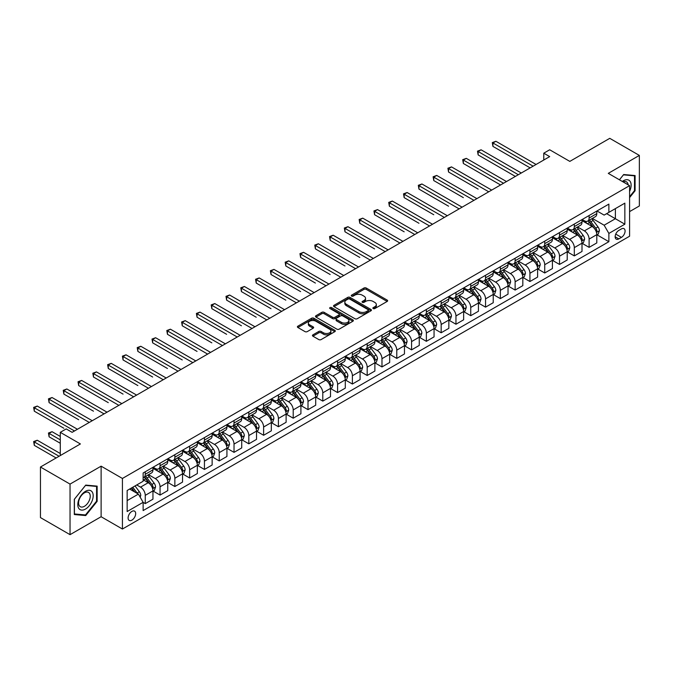 <?xml version="1.0" encoding="UTF-8"?>
<svg xmlns="http://www.w3.org/2000/svg" width="673" height="673" viewBox="0 0 673 673"><rect width="100%" height="100%" fill="white"/><g stroke="black" fill="none" stroke-linecap="round" stroke-linejoin="round"><path stroke-width="1.01" d="M373.195 308.571A1.153 0.665 0 0 0 374.819 308.571L387.168 301.445A1.64 0.951 0 0 0 387.648 300.772A1.64 0.951 0 0 0 387.168 300.099L366.255 288.027A1.64 0.951 0 0 0 363.933 288.027L351.584 295.153A1.153 0.665 0 0 0 351.247 295.624A1.153 0.665 0 0 0 351.584 296.095A1.153 0.665 0 0 0 353.216 296.095L354.814 295.169A5.258 3.037 0 0 1 362.242 295.169L363.984 296.179A5.258 3.037 0 0 1 365.532 298.324A5.258 3.037 0 0 1 363.984 300.469L362.394 301.395A1.153 0.665 0 0 0 362.057 301.866A1.153 0.665 0 0 0 362.394 302.337A1.153 0.665 0 0 0 364.017 302.337L365.616 301.411A5.258 3.037 0 0 1 373.052 301.411L374.794 302.421A5.258 3.037 0 0 1 376.333 304.566A5.258 3.037 0 0 1 374.794 306.711L373.195 307.628A1.153 0.665 0 0 0 372.859 308.099A1.153 0.665 0 0 0 373.195 308.571L373.195 307.628M131.891 520.145A5.359 3.096 120 0 0 135.391 515.425A5.359 3.096 120 0 0 134.566 511.135A5.359 3.096 120 0 0 131.891 511.404A5.359 3.096 120 0 0 128.392 516.124A5.359 3.096 120 0 0 129.208 520.414A5.359 3.096 120 0 0 131.891 520.145M312.928 334.851A1.64 0.951 0 0 0 312.449 335.516A1.64 0.951 0 0 0 312.928 336.189L318.792 339.579A1.64 0.951 0 0 0 321.122 339.579L334.826 331.663A1.64 0.951 0 0 0 335.305 330.99A1.64 0.951 0 0 0 334.826 330.317L313.912 318.245A1.64 0.951 0 0 0 311.591 318.245L297.887 326.161A1.64 0.951 0 0 0 297.399 326.834A1.64 0.951 0 0 0 297.887 327.499L304.97 331.596A1.64 0.951 0 0 0 307.292 331.596L313.164 328.205A1.64 0.951 0 0 0 313.643 327.532A1.64 0.951 0 0 0 313.164 326.868L309.647 324.84A4.391 2.541 0 0 1 308.36 323.04A4.391 2.541 0 0 1 311.069 320.701A4.391 2.541 0 0 1 315.864 321.248L329.627 329.198A4.391 2.541 0 0 1 330.914 330.99A4.391 2.541 0 0 1 328.205 333.337A4.391 2.541 0 0 1 323.41 332.782L321.122 331.461A1.64 0.951 0 0 0 318.792 331.461L312.928 334.851L312.928 336.189L318.792 332.824L318.792 331.461M629.583 211.616L639.35 205.98L639.35 155.413L609.763 138.335L569.812 161.394L549.69 149.776L543.776 153.192L549.69 156.607L72.12 432.335L66.198 428.92L60.284 432.335L60.284 455.571M70.042 484.097L70.042 534.665L101.118 516.729L101.118 466.162L70.042 484.097L40.456 467.02L80.398 443.953L60.284 432.335M101.118 466.162L122.419 478.461L629.583 185.655L629.583 236.223L122.419 529.028L122.419 478.461M639.35 155.413L608.283 173.356L629.583 185.655M354.923 318.716A1.64 0.951 0 0 0 357.254 318.716L370.958 310.8A1.64 0.951 0 0 0 371.437 310.127A1.64 0.951 0 0 0 370.958 309.462L350.044 297.39A1.64 0.951 0 0 0 347.722 297.39L334.018 305.298A1.64 0.951 0 0 0 333.53 305.971A1.64 0.951 0 0 0 334.018 306.644L354.923 318.716M330.468 308.823A1.153 0.665 0 0 1 331.629 308.983L331.629 307.611L352.896 319.894A1.64 0.951 0 0 1 353.375 320.558A1.64 0.951 0 0 1 352.896 321.231L339.184 329.147A1.64 0.951 0 0 1 336.862 329.147L315.948 317.076L315.948 315.73A1.64 0.951 0 0 0 315.469 316.403A1.64 0.951 0 0 0 315.948 317.076M315.948 315.73L321.812 312.348A1.64 0.951 0 0 1 324.142 312.348L332.622 317.244A1.64 0.951 0 0 0 334.944 317.244L338.839 314.989A1.64 0.951 0 0 0 339.318 314.325A1.64 0.951 0 0 0 338.839 313.652L330.006 308.554A1.153 0.665 0 0 1 329.669 308.083A1.153 0.665 0 0 1 330.376 307.468A1.153 0.665 0 0 1 331.629 307.611M70.042 534.665L40.456 517.587L40.456 467.02M621.415 228.913L618.815 230.41A5.191 2.995 120 0 0 615.425 234.986A5.191 2.995 120 0 0 616.224 239.142A5.191 2.995 120 0 0 618.815 238.89L621.415 237.384A5.191 2.995 120 0 0 624.805 232.808A5.191 2.995 120 0 0 624.014 228.652A5.191 2.995 120 0 0 621.415 228.913M596.976 210.969L604.135 215.108L608.872 212.374L608.872 204.104L143.13 472.993L143.13 481.262L127.155 490.491L127.155 511.539L143.13 502.31L143.13 510.58L608.872 241.691L608.872 233.422L604.135 225.219L592.366 218.422M608.872 212.374L624.855 203.145L624.855 224.193L608.872 233.422M101.118 516.729L122.419 529.028M543.776 153.192L543.776 160.031M606.625 213.669L615.383 218.725L615.383 208.613L624.855 203.145M604.135 225.219L615.383 218.725L624.855 224.193M127.155 500.603L138.394 494.108L129.637 489.052M143.13 502.378L145.259 503.614L145.259 495.345A6.696 3.87 -120 0 0 140.531 487.143L136.737 484.955M145.259 503.614L152.956 499.173L152.956 490.903A6.696 3.87 -120 0 0 148.22 482.701L143.13 479.765M153.133 491.071L160.056 495.067L160.056 486.798A6.696 3.87 -120 0 0 155.32 478.604L148.523 474.675M160.056 495.067L167.754 490.625L167.754 482.356A6.696 3.87 -120 0 0 163.017 474.162L152.956 468.349M167.93 482.533L174.854 486.529L174.854 478.259A6.696 3.87 -120 0 0 170.118 470.057L163.32 466.137M174.854 486.529L182.543 482.087L182.543 473.817A6.696 3.87 -120 0 0 177.807 465.615L167.754 459.81M182.72 473.985L189.643 477.981L189.643 469.72A6.696 3.87 -120 0 0 184.915 461.518L178.118 457.59M189.643 477.981L197.34 473.54L197.34 465.279A6.696 3.87 -120 0 0 192.604 457.076L182.543 451.263M197.517 465.447L204.441 469.443L204.441 461.173A6.696 3.87 -120 0 0 199.704 452.971L192.907 449.051M204.441 469.443L212.138 465.001L212.138 456.731A6.696 3.87 -120 0 0 207.402 448.529L197.34 442.725M212.315 456.908L219.238 460.904L219.238 452.635A6.696 3.87 -120 0 0 214.502 444.432L207.705 440.512M219.238 460.904L226.927 456.462L226.927 448.193A6.696 3.87 -120 0 0 222.199 439.991L212.138 434.186M227.104 448.361L234.027 452.357L234.027 444.087A6.696 3.87 -120 0 0 229.3 435.894L222.502 431.965M234.027 452.357L241.725 447.915L241.725 439.646A6.696 3.87 -120 0 0 236.989 431.452L226.927 425.639M241.901 439.822L248.825 443.818L248.825 435.549A6.696 3.87 -120 0 0 244.089 427.347L237.291 423.426M248.825 443.818L256.522 439.376L256.522 431.107A6.696 3.87 -120 0 0 251.786 422.905L241.725 417.1M256.699 431.275L263.623 435.28L263.623 427.01A6.696 3.87 -120 0 0 258.886 418.808L252.089 414.879M263.623 435.28L271.312 430.838L271.312 422.568A6.696 3.87 -120 0 0 266.584 414.366L256.522 408.561M271.488 422.737L278.412 426.732L278.412 418.463A6.696 3.87 -120 0 0 273.684 410.269L266.887 406.341M278.412 426.732L286.109 422.291L286.109 414.021A6.696 3.87 -120 0 0 281.373 405.827L271.312 400.014M286.286 414.198L293.209 418.194L293.209 409.924A6.696 3.87 -120 0 0 288.473 401.722L281.676 397.802M293.209 418.194L300.907 413.752L300.907 405.483A6.696 3.87 -120 0 0 296.17 397.28L286.109 391.476M301.083 405.651L308.007 409.655L308.007 401.386A6.696 3.87 -120 0 0 303.271 393.183L296.473 389.255M308.007 409.655L315.696 405.213L315.696 396.944A6.696 3.87 -120 0 0 310.968 388.742L300.907 382.937M315.873 397.112L322.796 401.108L322.796 392.839A6.696 3.87 -120 0 0 318.068 384.645L311.271 380.716M322.796 401.108L330.493 396.666L330.493 388.397A6.696 3.87 -120 0 0 325.757 380.203L315.696 374.39M330.67 388.573L337.594 392.569L337.594 384.3A6.696 3.87 -120 0 0 332.857 376.098L326.06 372.177M337.594 392.569L345.291 388.128L345.291 379.858A6.696 3.87 -120 0 0 340.555 371.656L330.493 365.851M345.468 380.026L352.391 384.022L352.391 375.761A6.696 3.87 -120 0 0 347.655 367.559L340.858 363.63M352.391 384.022L360.08 379.589L360.08 371.319A6.696 3.87 -120 0 0 355.352 363.117L345.291 357.304M360.257 371.488L367.18 375.484L367.18 367.214A6.696 3.87 -120 0 0 362.453 359.012L355.655 355.092M367.18 375.484L374.878 371.042L374.878 362.772A6.696 3.87 -120 0 0 370.142 354.578L360.08 348.765M375.054 362.949L381.978 366.945L381.978 358.675A6.696 3.87 -120 0 0 377.242 350.473L370.444 346.553M381.978 366.945L389.675 362.503L389.675 354.234A6.696 3.87 -120 0 0 384.939 346.031L374.878 340.227M389.852 354.402L396.776 358.398L396.776 350.137A6.696 3.87 -120 0 0 392.039 341.934L385.242 338.006M396.776 358.398L404.465 353.956L404.465 345.695A6.696 3.87 -120 0 0 399.737 337.493L389.675 331.68M404.641 345.863L411.565 349.859L411.565 341.59A6.696 3.87 -120 0 0 406.837 333.387L400.04 329.467M411.565 349.859L419.262 345.417L419.262 337.148A6.696 3.87 -120 0 0 414.526 328.946L404.465 323.141M419.439 337.324L426.362 341.32L426.362 333.051A6.696 3.87 -120 0 0 421.626 324.849L414.829 320.928M426.362 341.32L434.06 336.879L434.06 328.609A6.696 3.87 -120 0 0 429.324 320.407L419.262 314.602M434.236 328.777L441.16 332.773L441.16 324.504A6.696 3.87 -120 0 0 436.424 316.31L429.626 312.381M441.16 332.773L448.849 328.331L448.849 320.062A6.696 3.87 -120 0 0 444.121 311.868L434.06 306.055M449.026 320.239L455.958 324.235L455.958 315.965A6.696 3.87 -120 0 0 451.221 307.763L444.424 303.843M455.958 324.235L463.647 319.793L463.647 311.523A6.696 3.87 -120 0 0 458.91 303.321L448.849 297.516M463.823 311.692L470.747 315.696L470.747 307.426A6.696 3.87 -120 0 0 466.01 299.224L459.213 295.296M470.747 315.696L478.444 311.254L478.444 302.985A6.696 3.87 -120 0 0 473.708 294.782L463.647 288.978M478.621 303.153L485.544 307.149L485.544 298.879A6.696 3.87 -120 0 0 480.808 290.686L474.011 286.757M485.544 307.149L493.233 302.707L493.233 294.438A6.696 3.87 -120 0 0 488.505 286.244L478.444 280.431M493.41 294.614L500.342 298.61L500.342 290.341A6.696 3.87 -120 0 0 495.606 282.138L488.808 278.218M500.342 298.61L508.031 294.168L508.031 285.899A6.696 3.87 -120 0 0 503.295 277.697L493.233 271.892M508.208 286.067L515.131 290.071L515.131 281.802A6.696 3.87 -120 0 0 510.395 273.6L503.597 269.671M515.131 290.071L522.828 285.63L522.828 277.36A6.696 3.87 -120 0 0 518.092 269.158L508.031 263.345M523.005 277.528L529.929 281.524L529.929 273.255A6.696 3.87 -120 0 0 525.192 265.061L518.395 261.132M529.929 281.524L537.618 277.083L537.618 268.813A6.696 3.87 -120 0 0 532.89 260.619L522.828 254.806M537.794 268.99L544.726 272.986L544.726 264.716A6.696 3.87 -120 0 0 539.99 256.514L533.193 252.594M544.726 272.986L552.415 268.544L552.415 260.274A6.696 3.87 -120 0 0 547.679 252.072L537.618 246.268M552.592 260.443L559.515 264.439L559.515 256.177A6.696 3.87 -120 0 0 554.779 247.975L547.982 244.047M559.515 264.439L567.213 259.997L567.213 251.736A6.696 3.87 -120 0 0 562.477 243.533L552.415 237.72M567.389 251.904L574.313 255.9L574.313 247.63A6.696 3.87 -120 0 0 569.577 239.428L562.779 235.508M574.313 255.9L582.002 251.458L582.002 243.189A6.696 3.87 -120 0 0 577.274 234.986L567.213 229.182M582.179 243.365L589.111 247.361L589.111 239.092A6.696 3.87 -120 0 0 584.374 230.889L577.577 226.969M589.111 247.361L596.8 242.919L596.8 234.65A6.696 3.87 -120 0 0 592.063 226.448L582.002 220.643M582.179 219.516L584.374 220.778A6.696 3.87 -120 0 0 587.722 221.106A6.696 3.87 -120 0 0 589.111 218.044L589.111 215.511M567.389 228.054L569.577 229.316A6.696 3.87 -120 0 0 572.925 229.653A6.696 3.87 -120 0 0 574.313 226.582L574.313 224.059M552.592 236.593L554.779 237.863A6.696 3.87 -120 0 0 558.127 238.192A6.696 3.87 -120 0 0 559.515 235.129L559.515 232.597M537.794 245.14L539.99 246.402A6.696 3.87 -120 0 0 543.338 246.73A6.696 3.87 -120 0 0 544.726 243.668L544.726 241.136M523.005 253.679L525.192 254.941A6.696 3.87 -120 0 0 528.541 255.277A6.696 3.87 -120 0 0 529.929 252.207L529.929 249.683M508.208 262.218L510.395 263.488A6.696 3.87 -120 0 0 513.743 263.816A6.696 3.87 -120 0 0 515.131 260.754L515.131 258.222M493.41 270.765L495.606 272.027A6.696 3.87 -120 0 0 498.954 272.355A6.696 3.87 -120 0 0 500.342 269.293L500.342 266.769M478.621 279.303L480.808 280.565A6.696 3.87 -120 0 0 484.156 280.902A6.696 3.87 -120 0 0 485.544 277.831L485.544 275.307M463.823 287.842L466.01 289.112A6.696 3.87 -120 0 0 469.359 289.44A6.696 3.87 -120 0 0 470.747 286.378L470.747 283.846M449.026 296.389L451.221 297.651A6.696 3.87 -120 0 0 454.569 297.988A6.696 3.87 -120 0 0 455.958 294.917L455.958 292.393M434.236 304.928L436.424 306.19A6.696 3.87 -120 0 0 439.772 306.526A6.696 3.87 -120 0 0 441.16 303.464L441.16 300.932M419.439 313.475L421.626 314.737A6.696 3.87 -120 0 0 424.974 315.065A6.696 3.87 -120 0 0 426.362 312.003L426.362 309.471M404.641 322.014L406.837 323.276A6.696 3.87 -120 0 0 410.185 323.612A6.696 3.87 -120 0 0 411.565 320.541L411.565 318.018M389.852 330.552L392.039 331.823A6.696 3.87 -120 0 0 395.388 332.151A6.696 3.87 -120 0 0 396.776 329.089L396.776 326.556M375.054 339.099L377.242 340.361A6.696 3.87 -120 0 0 380.59 340.689A6.696 3.87 -120 0 0 381.978 337.627L381.978 335.095M360.257 347.638L362.453 348.9A6.696 3.87 -120 0 0 365.801 349.237A6.696 3.87 -120 0 0 367.18 346.166L367.18 343.642M345.468 356.177L347.655 357.447A6.696 3.87 -120 0 0 351.003 357.775A6.696 3.87 -120 0 0 352.391 354.713L352.391 352.181M330.67 364.724L332.857 365.986A6.696 3.87 -120 0 0 336.206 366.314A6.696 3.87 -120 0 0 337.594 363.252L337.594 360.728M315.873 373.263L318.068 374.524A6.696 3.87 -120 0 0 321.416 374.861A6.696 3.87 -120 0 0 322.796 371.79L322.796 369.267M301.083 381.801L303.271 383.072A6.696 3.87 -120 0 0 306.619 383.4A6.696 3.87 -120 0 0 308.007 380.338L308.007 377.805M286.286 390.348L288.473 391.61A6.696 3.87 -120 0 0 291.821 391.947A6.696 3.87 -120 0 0 293.209 388.876L293.209 386.352M271.488 398.887L273.684 400.149A6.696 3.87 -120 0 0 277.032 400.485A6.696 3.87 -120 0 0 278.412 397.423L278.412 394.891M256.699 407.434L258.886 408.696A6.696 3.87 -120 0 0 262.234 409.024A6.696 3.87 -120 0 0 263.623 405.962L263.623 403.43M241.901 415.973L244.089 417.235A6.696 3.87 -120 0 0 247.437 417.571A6.696 3.87 -120 0 0 248.825 414.501L248.825 411.977M227.104 424.512L229.3 425.782A6.696 3.87 -120 0 0 232.648 426.11A6.696 3.87 -120 0 0 234.027 423.048L234.027 420.516M212.315 433.059L214.502 434.321A6.696 3.87 -120 0 0 217.85 434.649A6.696 3.87 -120 0 0 219.238 431.586L219.238 429.054M197.517 441.597L199.704 442.859A6.696 3.87 -120 0 0 203.053 443.196A6.696 3.87 -120 0 0 204.441 440.125L204.441 437.601M182.72 450.136L184.915 451.406A6.696 3.87 -120 0 0 188.263 451.734A6.696 3.87 -120 0 0 189.643 448.672L189.643 446.14M167.93 458.683L170.118 459.945A6.696 3.87 -120 0 0 173.466 460.273A6.696 3.87 -120 0 0 174.854 457.211L174.854 454.679M153.133 467.222L155.32 468.484A6.696 3.87 -120 0 0 158.668 468.82A6.696 3.87 -120 0 0 160.056 465.75L160.056 463.226M596.976 234.818L608.872 241.691M587.722 221.106L595.412 216.664A6.696 3.87 -120 0 0 596.8 213.602L596.8 211.07M572.925 229.653L580.622 225.211A6.696 3.87 -120 0 0 582.002 222.14L582.002 219.617M558.127 238.192L565.825 233.75A6.696 3.87 -120 0 0 567.213 230.688L567.213 228.155M543.338 246.73L551.027 242.288A6.696 3.87 -120 0 0 552.415 239.226L552.415 236.703M528.541 255.277L536.238 250.836A6.696 3.87 -120 0 0 537.618 247.765L537.618 245.241M513.743 263.816L521.44 259.374A6.696 3.87 -120 0 0 522.828 256.312L522.828 253.78M498.954 272.355L506.643 267.913A6.696 3.87 -120 0 0 508.031 264.851L508.031 262.327M484.156 280.902L491.854 276.46A6.696 3.87 -120 0 0 493.233 273.398L493.233 270.866M469.359 289.44L477.056 284.999A6.696 3.87 -120 0 0 478.444 281.937L478.444 279.404M454.569 297.988L462.258 293.546A6.696 3.87 -120 0 0 463.647 290.475L463.647 287.951M439.772 306.526L447.469 302.084A6.696 3.87 -120 0 0 448.849 299.022L448.849 296.49M424.974 315.065L432.672 310.623A6.696 3.87 -120 0 0 434.06 307.561L434.06 305.029M410.185 323.612L417.874 319.17A6.696 3.87 -120 0 0 419.262 316.1L419.262 313.576M395.388 332.151L403.077 327.709A6.696 3.87 -120 0 0 404.465 324.647L404.465 322.115M380.59 340.689L388.287 336.248A6.696 3.87 -120 0 0 389.675 333.185L389.675 330.653M365.801 349.237L373.49 344.795A6.696 3.87 -120 0 0 374.878 341.724L374.878 339.2M351.003 357.775L358.692 353.333A6.696 3.87 -120 0 0 360.08 350.271L360.08 347.739M336.206 366.314L343.903 361.872A6.696 3.87 -120 0 0 345.291 358.81L345.291 356.286M321.416 374.861L329.105 370.419A6.696 3.87 -120 0 0 330.493 367.349L330.493 364.825M306.619 383.4L314.308 378.958A6.696 3.87 -120 0 0 315.696 375.896L315.696 373.364M291.821 391.947L299.519 387.505A6.696 3.87 -120 0 0 300.907 384.434L300.907 381.911M277.032 400.485L284.721 396.044A6.696 3.87 -120 0 0 286.109 392.982L286.109 390.449M262.234 409.024L269.923 404.582A6.696 3.87 -120 0 0 271.312 401.52L271.312 398.988M247.437 417.571L255.134 413.129A6.696 3.87 -120 0 0 256.522 410.059L256.522 407.535M232.648 426.11L240.337 421.668A6.696 3.87 -120 0 0 241.725 418.606L241.725 416.074M217.85 434.649L225.539 430.207A6.696 3.87 -120 0 0 226.927 427.145L226.927 424.613M203.053 443.196L210.75 438.754A6.696 3.87 -120 0 0 212.138 435.683L212.138 433.16M188.263 451.734L195.952 447.293A6.696 3.87 -120 0 0 197.34 444.23L197.34 441.698M173.466 460.273L181.155 455.831A6.696 3.87 -120 0 0 182.543 452.769L182.543 450.237M158.668 468.82L166.366 464.378A6.696 3.87 -120 0 0 167.754 461.308L167.754 458.784M143.13 477.628A6.696 3.87 -120 0 0 143.879 477.359L151.568 472.917A6.696 3.87 -120 0 0 152.956 469.855L152.956 467.323M143.879 477.359A6.696 3.87 -120 0 0 145.259 474.297L145.259 471.765M138.394 494.108L143.13 502.31M629.583 197.618L635.093 190.77L635.093 175.544L623.669 174.526L619.429 179.792M74.308 514.542L85.732 515.56L97.148 501.351L97.148 486.125L85.732 485.098L74.308 499.307L74.308 514.542M634.496 190.434L635.093 190.77M96.559 501.006L97.148 501.351M84.52 514.862L85.732 515.56M373.658 308.73L374.794 308.074A5.258 3.037 0 0 0 376.333 305.929L376.333 304.566M365.532 298.324L365.532 299.695A5.258 3.037 0 0 1 363.984 301.841L362.848 302.497M387.143 301.454L366.255 289.398A1.64 0.951 0 0 0 363.933 289.398L352.046 296.255M370.958 309.462L370.958 310.8L350.044 298.753A1.64 0.951 0 0 0 347.722 298.753L334.035 306.652L334.018 305.298M368.055 310.598A1.153 0.665 0 0 0 368.392 310.127A1.153 0.665 0 0 0 368.055 309.664L349.699 299.064A1.153 0.665 0 0 0 348.076 299.064L346.385 300.032A5.258 3.037 0 0 0 344.845 302.185A5.258 3.037 0 0 0 346.385 304.331L358.936 311.574A5.258 3.037 0 0 0 366.373 311.574L368.055 310.598L368.055 311.969A1.153 0.665 0 0 0 368.392 311.498L368.392 310.127M344.845 302.185L344.845 303.548A5.258 3.037 0 0 0 346.385 305.693L346.385 304.331M368.055 311.969L366.373 312.937A5.258 3.037 0 0 1 358.936 312.937L346.385 305.693M315.974 317.084L321.812 313.711L321.812 312.348M339.318 314.325L339.318 315.687A1.64 0.951 0 0 1 338.839 316.36L334.944 318.607A1.64 0.951 0 0 1 332.622 318.607L324.142 313.711A1.64 0.951 0 0 0 321.812 313.711M331.629 308.983L352.871 321.24M341.421 322.325A4.391 2.541 0 0 0 346.208 322.872A4.391 2.541 0 0 0 348.925 320.525A4.391 2.541 0 0 0 347.638 318.733L342.784 315.931A1.64 0.951 0 0 0 340.462 315.931L336.567 318.178A1.64 0.951 0 0 0 336.088 318.851A1.64 0.951 0 0 0 336.567 319.524L341.421 322.325L341.421 323.688A4.391 2.541 0 0 0 346.208 324.235A4.391 2.541 0 0 0 348.925 321.896L348.925 320.525M336.088 318.851L336.088 320.213A1.64 0.951 0 0 0 336.567 320.886L336.567 319.524M341.421 323.688L336.567 320.886M330.914 330.99L330.914 332.361A4.391 2.541 0 0 1 328.205 334.7A4.391 2.541 0 0 1 323.41 334.153L321.122 332.824A1.64 0.951 0 0 0 318.792 332.824M308.36 323.04L308.36 324.411A4.391 2.541 0 0 0 309.647 326.203L309.647 324.84M313.164 326.868L313.164 328.205L309.647 326.203M334.826 330.317L334.826 331.663L313.912 319.616A1.64 0.951 0 0 0 311.591 319.616L297.903 327.515L297.887 326.161M596.8 234.919L598.221 234.103L599.407 230.688A4.433 2.557 -120 0 0 597.986 226.91L593.149 220.45A12.804 7.395 -120 0 0 591.752 218.775M586.949 223.495A12.804 7.395 -120 0 0 584.324 220.752M596.396 232.202L597.01 230.873A4.433 2.557 -120 0 0 595.74 228.206L590.902 221.754A12.804 7.395 -120 0 0 589.506 220.079M588.311 220.769A10.625 6.133 60 0 1 590.061 222.746L594.15 228.214M492.939 180.566L500.577 184.974M588.084 220.895A12.804 7.395 60 0 1 589.481 222.57L592.694 226.86M533.125 166.181L492.939 142.979L495.9 141.271L536.078 164.473M530.164 167.888L492.939 146.394L492.939 142.979L492.291 142.6L495.9 141.271M492.939 146.394L492.291 142.6M582.002 243.466L583.424 242.642L584.61 239.226A4.433 2.557 -120 0 0 583.197 235.449L578.359 228.997A12.804 7.395 -120 0 0 576.963 227.323M572.151 232.034A12.804 7.395 -120 0 0 569.526 229.291M581.598 240.749L582.212 239.42A4.433 2.557 -120 0 0 580.942 236.745L576.105 230.292A12.804 7.395 -120 0 0 574.708 228.618M573.522 229.308A10.625 6.133 60 0 1 575.264 231.293L579.36 236.753M478.141 189.105L448.555 172.019L448.555 168.603L451.516 166.896L491.694 190.097M573.287 229.443A12.804 7.395 60 0 1 574.692 231.117L577.905 235.407M567.213 252.005L568.635 251.189L569.812 247.765A4.433 2.557 -120 0 0 568.399 243.988L563.562 237.535A12.804 7.395 -120 0 0 562.165 235.861M557.353 240.572A12.804 7.395 -120 0 0 554.737 237.83M566.809 249.288L567.423 247.958A4.433 2.557 -120 0 0 566.153 245.292L561.316 238.831A12.804 7.395 -120 0 0 559.919 237.157M558.725 237.847A10.625 6.133 60 0 1 560.466 239.832L564.563 245.292M463.352 197.643L433.765 180.566L433.765 177.142L436.718 175.434L476.905 198.636M558.497 237.981A12.804 7.395 60 0 1 559.894 239.655L563.108 243.946M552.415 260.544L553.837 259.728L555.023 256.312A4.433 2.557 -120 0 0 553.601 252.535L548.764 246.074A12.804 7.395 -120 0 0 547.368 244.408M542.564 249.119A12.804 7.395 -120 0 0 539.939 246.377M552.011 257.826L552.626 256.497A4.433 2.557 -120 0 0 551.355 253.83L546.518 247.378A12.804 7.395 -120 0 0 545.122 245.704M543.927 246.394A10.625 6.133 60 0 1 545.677 248.371L549.765 253.839M448.555 206.19L418.968 189.105L418.968 185.689L421.929 183.981L462.107 207.175M543.7 246.52A12.804 7.395 60 0 1 545.096 248.194L548.31 252.484M518.328 174.719L478.15 151.518L481.102 149.81L521.289 173.011M515.367 176.427L478.15 154.933L478.15 151.518L477.494 151.147L481.102 149.81M478.15 154.933L477.494 151.147M503.53 183.258L463.352 160.065L466.313 158.357L506.491 181.55M500.577 184.966L463.352 163.48L463.352 160.065L462.696 159.686L466.313 158.357M463.352 163.48L462.696 159.686M488.741 191.805L447.907 168.225L451.516 166.896M448.555 172.019L447.907 168.225M537.618 269.091L539.039 268.266L540.226 264.851A4.433 2.557 -120 0 0 538.812 261.074L533.975 254.621A12.804 7.395 -120 0 0 532.579 252.947M527.767 257.658A12.804 7.395 -120 0 0 525.142 254.916M537.214 266.373L537.828 265.044A4.433 2.557 -120 0 0 536.558 262.369L531.72 255.917A12.804 7.395 -120 0 0 530.324 254.243M529.138 254.932A10.625 6.133 60 0 1 530.879 256.918L534.976 262.377M433.765 214.729L404.17 197.643L404.17 194.228L407.131 192.52L447.309 215.722M528.902 255.067A12.804 7.395 60 0 1 530.307 256.741L533.521 261.031M473.943 200.344L433.109 176.772L436.718 175.434M433.765 180.566L433.109 176.772M629.583 191.393A10.877 6.284 120 0 0 630.096 181.331A10.877 6.284 120 0 0 622.323 181.466M628.128 184.814A8.236 4.753 120 0 0 627.396 182.72A8.236 4.753 120 0 0 626.47 181.861A8.236 4.753 120 0 0 623.08 181.895M623.408 174.845L634.496 175.846L634.496 190.602L629.583 196.718M633.764 175.426L634.496 175.846M619.454 179.809L623.434 174.862M85.488 491.307A10.877 6.284 120 0 0 77.799 504.632A10.877 6.284 120 0 0 85.488 509.074A10.877 6.284 120 0 0 93.185 495.749A10.877 6.284 120 0 0 85.488 491.307M84.411 492.846A8.236 4.753 120 0 0 79.027 500.106A8.236 4.753 120 0 0 80.297 506.702A8.236 4.753 120 0 0 84.411 506.298A8.236 4.753 120 0 0 89.795 499.038A8.236 4.753 120 0 0 88.533 492.434A8.236 4.753 120 0 0 84.411 492.846M96.559 501.183L85.488 514.946L74.425 513.962L74.425 499.206L85.488 485.435L96.559 486.428L96.559 501.183M95.827 486.007L96.559 486.428M522.828 277.629L524.25 276.813L525.428 273.398A4.433 2.557 -120 0 0 524.015 269.621L519.177 263.16A12.804 7.395 -120 0 0 517.781 261.486M512.969 266.197A12.804 7.395 -120 0 0 510.353 263.454M522.425 274.912L523.039 273.583A4.433 2.557 -120 0 0 521.768 270.916L516.931 264.455A12.804 7.395 -120 0 0 515.535 262.79M514.34 263.471A10.625 6.133 60 0 1 516.082 265.456L520.179 270.925M418.968 223.268L389.373 206.19L389.373 202.766L392.334 201.059L432.52 224.26M514.113 263.606A12.804 7.395 60 0 1 515.51 265.28L518.723 269.57M459.146 208.882L418.312 185.311L421.929 183.981M418.968 189.105L418.312 185.311M508.031 286.176L509.453 285.352L510.63 281.937A4.433 2.557 -120 0 0 509.217 278.159L504.38 271.699A12.804 7.395 -120 0 0 502.983 270.033M498.18 274.744A12.804 7.395 -120 0 0 495.555 272.001M507.627 283.459L508.241 282.122A4.433 2.557 -120 0 0 506.971 279.455L502.134 273.002A12.804 7.395 -120 0 0 500.737 271.328M499.543 272.018A10.625 6.133 60 0 1 501.292 273.995L505.381 279.463M404.17 231.815L374.583 214.729L374.583 211.314L377.545 209.606L417.723 232.799M499.316 272.144A12.804 7.395 60 0 1 500.712 273.818L503.926 278.109M444.357 217.429L403.522 193.849L407.131 192.52M404.17 197.643L403.522 193.849M493.233 294.715L494.655 293.891L495.841 290.475A4.433 2.557 -120 0 0 494.428 286.698L489.591 280.246A12.804 7.395 -120 0 0 488.194 278.572M483.382 283.283A12.804 7.395 -120 0 0 480.758 280.54M492.829 291.998L493.444 290.669A4.433 2.557 -120 0 0 492.173 288.002L487.336 281.541A12.804 7.395 -120 0 0 485.94 279.867M484.753 280.557A10.625 6.133 60 0 1 486.495 282.542L490.592 288.002M389.373 240.354L359.786 223.268L359.786 219.852L362.747 218.145L402.925 241.346M484.518 280.691A12.804 7.395 60 0 1 485.923 282.366L489.136 286.656M429.559 225.968L388.725 202.396L392.334 201.059M389.373 206.19L388.725 202.396M478.444 303.254L479.866 302.438L481.044 299.022A4.433 2.557 -120 0 0 479.63 295.245L474.793 288.784A12.804 7.395 -120 0 0 473.397 287.11M468.585 291.83A12.804 7.395 -120 0 0 465.968 289.079M478.04 300.537L478.654 299.207A4.433 2.557 -120 0 0 477.384 296.541L472.547 290.088A12.804 7.395 -120 0 0 471.15 288.414M469.956 289.096A10.625 6.133 60 0 1 471.697 291.081L475.794 296.549M374.583 248.901L344.988 231.815L344.988 228.399L347.949 226.692L388.136 249.885M469.729 289.23A12.804 7.395 60 0 1 471.125 290.904L474.339 295.195M414.761 234.515L373.927 210.935L377.545 209.606M374.583 214.729L373.927 210.935M463.647 311.801L465.068 310.976L466.246 307.561A4.433 2.557 -120 0 0 464.833 303.784L459.995 297.331A12.804 7.395 -120 0 0 458.599 295.657M453.795 300.368A12.804 7.395 -120 0 0 451.171 297.626M463.243 309.084L463.857 307.746A4.433 2.557 -120 0 0 462.587 305.079L457.749 298.627A12.804 7.395 -120 0 0 456.353 296.953M455.158 297.643A10.625 6.133 60 0 1 456.908 299.628L460.997 305.088M359.786 257.439L330.199 240.354L330.199 236.938L333.16 235.23L373.338 258.432M454.931 297.769A12.804 7.395 60 0 1 456.328 299.443L459.541 303.742M399.972 243.054L359.138 219.482L362.747 218.145M359.786 223.268L359.138 219.482M448.849 320.34L450.271 319.515L451.457 316.1A4.433 2.557 -120 0 0 450.044 312.322L445.206 305.87A12.804 7.395 -120 0 0 443.81 304.196M438.998 308.907A12.804 7.395 -120 0 0 436.373 306.165M448.445 317.622L449.059 316.293A4.433 2.557 -120 0 0 447.789 313.626L442.952 307.166A12.804 7.395 -120 0 0 441.555 305.492M440.369 306.181A10.625 6.133 60 0 1 442.111 308.167L446.207 313.626M344.988 265.978L315.401 248.892L315.401 245.477L318.363 243.769L358.541 266.971M440.134 306.316A12.804 7.395 60 0 1 441.538 307.99L444.752 312.28M385.175 251.593L344.34 228.021L347.949 226.692M344.988 231.815L344.34 228.021M434.06 328.878L435.481 328.062L436.659 324.647A4.433 2.557 -120 0 0 435.246 320.87L430.409 314.409A12.804 7.395 -120 0 0 429.012 312.735M424.2 317.454A12.804 7.395 -120 0 0 421.584 314.712M433.656 326.161L434.262 324.832A4.433 2.557 -120 0 0 433 322.165L428.163 315.713A12.804 7.395 -120 0 0 426.766 314.039M425.572 314.72A10.625 6.133 60 0 1 427.313 316.705L431.41 322.174M330.199 274.525L300.604 257.439L300.604 254.024L303.565 252.316L343.752 275.509M425.344 314.855A12.804 7.395 60 0 1 426.741 316.529L429.954 320.819M370.377 260.14L329.543 236.56L333.16 235.23M330.199 240.354L329.543 236.56M419.262 337.425L420.684 336.601L421.862 333.185A4.433 2.557 -120 0 0 420.448 329.408L415.611 322.956A12.804 7.395 -120 0 0 414.215 321.282M409.411 325.993A12.804 7.395 -120 0 0 406.786 323.25M418.858 334.708L419.472 333.379A4.433 2.557 -120 0 0 418.202 330.704L413.365 324.251A12.804 7.395 -120 0 0 411.969 322.577M410.774 323.267A10.625 6.133 60 0 1 412.524 325.252L416.612 330.712M315.401 283.064L285.815 265.978L285.815 262.563L288.776 260.855L328.954 284.056M410.547 323.402A12.804 7.395 60 0 1 411.943 325.067L415.157 329.366M355.588 268.678L314.754 245.107L318.363 243.769M315.401 248.892L314.754 245.107M404.465 345.964L405.886 345.148L407.072 341.724A4.433 2.557 -120 0 0 405.659 337.947L400.822 331.495A12.804 7.395 -120 0 0 399.426 329.82M394.614 334.531A12.804 7.395 -120 0 0 391.989 331.789M404.061 343.247L404.675 341.918A4.433 2.557 -120 0 0 403.405 339.251L398.567 332.79A12.804 7.395 -120 0 0 397.171 331.116M395.985 331.806A10.625 6.133 60 0 1 397.726 333.791L401.823 339.251M300.604 291.602L271.017 274.525L271.017 271.101L273.978 269.393L314.156 292.595M395.749 331.94A12.804 7.395 60 0 1 397.154 333.615L400.368 337.905M340.79 277.217L299.956 253.645L303.565 252.316M300.604 257.439L299.956 253.645M389.675 354.503L391.089 353.687L392.275 350.271A4.433 2.557 -120 0 0 390.862 346.494L386.024 340.033A12.804 7.395 -120 0 0 384.628 338.359M379.816 343.079A12.804 7.395 -120 0 0 377.2 340.336M389.272 351.786L389.877 350.456A4.433 2.557 -120 0 0 388.615 347.79L383.778 341.337A12.804 7.395 -120 0 0 382.382 339.663M381.187 340.353A10.625 6.133 60 0 1 382.929 342.33L387.025 347.798M285.815 300.15L256.22 283.064L256.22 279.648L259.181 277.941L299.367 301.134M380.96 340.479A12.804 7.395 60 0 1 382.357 342.153L385.57 346.444M325.993 285.764L285.159 262.184L288.776 260.855M285.815 265.978L285.159 262.184M374.878 363.05L376.3 362.225L377.477 358.81A4.433 2.557 -120 0 0 376.064 355.033L371.227 348.58A12.804 7.395 -120 0 0 369.83 346.906M365.027 351.617A12.804 7.395 -120 0 0 362.402 348.875M374.474 360.333L375.088 359.003A4.433 2.557 -120 0 0 373.818 356.328L368.981 349.876A12.804 7.395 -120 0 0 367.584 348.202M366.39 348.892A10.625 6.133 60 0 1 368.139 350.877L372.228 356.337M271.017 308.688L241.43 291.602L241.43 288.187L244.392 286.479L284.57 309.681M366.162 349.026A12.804 7.395 60 0 1 367.559 350.7L370.773 354.991M311.204 294.303L270.369 270.731L273.978 269.393M271.017 274.525L270.369 270.731M360.08 371.589L361.502 370.773L362.688 367.349A4.433 2.557 -120 0 0 361.275 363.571L356.438 357.119A12.804 7.395 -120 0 0 355.041 355.445M350.229 360.156A12.804 7.395 -120 0 0 347.605 357.413M359.676 368.871L360.291 367.542A4.433 2.557 -120 0 0 359.02 364.875L354.183 358.415A12.804 7.395 -120 0 0 352.787 356.749M351.6 357.43A10.625 6.133 60 0 1 353.342 359.416L357.43 364.875M256.22 317.227L226.633 300.15L226.633 296.726L229.594 295.018L269.772 318.22M351.365 357.565A12.804 7.395 60 0 1 352.77 359.239L355.983 363.529M296.406 302.842L255.572 279.27L259.181 277.941M256.22 283.064L255.572 279.27M345.291 380.127L346.704 379.311L347.891 375.896A4.433 2.557 -120 0 0 346.477 372.119L341.64 365.658A12.804 7.395 -120 0 0 340.244 363.992M335.432 368.703A12.804 7.395 -120 0 0 332.815 365.961M344.887 377.418L345.493 376.081A4.433 2.557 -120 0 0 344.231 373.414L339.394 366.962A12.804 7.395 -120 0 0 337.997 365.288M336.803 365.977A10.625 6.133 60 0 1 338.544 367.954L342.641 373.422M241.43 325.774L211.835 308.688L211.835 305.273L214.796 303.565L254.983 326.758M336.576 366.104A12.804 7.395 60 0 1 337.972 367.778L341.186 372.068M281.608 311.389L240.774 287.808L244.392 286.479M241.43 291.602L240.774 287.808M330.493 388.674L331.915 387.85L333.093 384.434A4.433 2.557 -120 0 0 331.68 380.657L326.842 374.205A12.804 7.395 -120 0 0 325.446 372.531M320.634 377.242A12.804 7.395 -120 0 0 318.018 374.499M330.09 385.957L330.704 384.628A4.433 2.557 -120 0 0 329.434 381.961L324.596 375.5A12.804 7.395 -120 0 0 323.2 373.826M322.005 374.516A10.625 6.133 60 0 1 323.755 376.501L327.844 381.961M226.633 334.313L197.046 317.227L197.046 313.811L199.999 312.104L240.185 335.305M321.778 374.651A12.804 7.395 60 0 1 323.175 376.325L326.388 380.615M266.819 319.927L225.985 296.356L229.594 295.018M226.633 300.15L225.985 296.356M315.696 397.213L317.118 396.397L318.304 392.982A4.433 2.557 -120 0 0 316.89 389.204L312.053 382.744A12.804 7.395 -120 0 0 310.657 381.069M305.845 385.789A12.804 7.395 -120 0 0 303.22 383.038M315.292 394.496L315.906 393.167A4.433 2.557 -120 0 0 314.636 390.5L309.799 384.039A12.804 7.395 -120 0 0 308.402 382.373M307.216 383.055A10.625 6.133 60 0 1 308.957 385.04L313.046 390.508M211.835 342.851L182.248 325.774L182.248 322.359L185.21 320.642L225.388 343.844M306.981 383.189A12.804 7.395 60 0 1 308.377 384.863L311.599 389.154M252.022 328.474L211.187 304.894L214.796 303.565M211.835 308.688L211.187 304.894M300.907 405.76L302.32 404.936L303.506 401.52A4.433 2.557 -120 0 0 302.093 397.743L297.256 391.291A12.804 7.395 -120 0 0 295.859 389.617M291.047 394.328A12.804 7.395 -120 0 0 288.431 391.585M300.503 403.043L301.109 401.705A4.433 2.557 -120 0 0 299.847 399.039L295.01 392.586A12.804 7.395 -120 0 0 293.613 390.912M292.419 391.602A10.625 6.133 60 0 1 294.16 393.587L298.257 399.047M197.046 351.399L167.451 334.313L167.451 330.897L170.412 329.19L210.599 352.391M292.191 391.728A12.804 7.395 60 0 1 293.588 393.402L296.801 397.701M237.224 337.013L196.39 313.433L199.999 312.104M197.046 317.227L196.39 313.433M286.109 414.299L287.531 413.474L288.709 410.059A4.433 2.557 -120 0 0 287.295 406.282L282.458 399.829A12.804 7.395 -120 0 0 281.062 398.155M276.25 402.866A12.804 7.395 -120 0 0 273.633 400.124M285.705 411.582L286.319 410.252A4.433 2.557 -120 0 0 285.049 407.586L280.212 401.125A12.804 7.395 -120 0 0 278.815 399.451M277.621 400.141A10.625 6.133 60 0 1 279.371 402.126L283.459 407.586M182.248 359.937L152.662 342.851L152.662 339.436L155.614 337.728L195.801 360.93M277.394 400.275A12.804 7.395 60 0 1 278.79 401.949L282.004 406.24M222.435 345.552L181.601 321.98L185.21 320.642M182.248 325.774L181.601 321.98M271.312 422.837L272.733 422.021L273.919 418.606A4.433 2.557 -120 0 0 272.498 414.829L267.669 408.368A12.804 7.395 -120 0 0 266.272 406.694M261.461 411.413A12.804 7.395 -120 0 0 258.836 408.662M270.908 420.12L271.522 418.791A4.433 2.557 -120 0 0 270.252 416.124L265.414 409.672A12.804 7.395 -120 0 0 264.018 407.998M262.832 408.679A10.625 6.133 60 0 1 264.573 410.665L268.662 416.133M167.451 368.484L137.864 351.399L137.864 347.983L140.825 346.275L181.003 369.469M262.596 408.814A12.804 7.395 60 0 1 263.993 410.488L267.215 414.778M207.637 354.099L166.803 330.519L170.412 329.19M167.451 334.313L166.803 330.519M256.522 431.385L257.936 430.56L259.122 427.145A4.433 2.557 -120 0 0 257.709 423.367L252.871 416.915A12.804 7.395 -120 0 0 251.475 415.241M246.663 419.952A12.804 7.395 -120 0 0 244.047 417.21M256.119 428.667L256.724 427.33A4.433 2.557 -120 0 0 255.462 424.663L250.625 418.211A12.804 7.395 -120 0 0 249.229 416.537M248.034 417.226A10.625 6.133 60 0 1 249.776 419.212L253.872 424.671M152.662 377.023L123.066 359.937L123.066 356.522L126.028 354.814L166.214 378.016M247.807 417.361A12.804 7.395 60 0 1 249.203 419.027L252.417 423.325M192.84 362.638L152.005 339.066L155.614 337.728M152.662 342.851L152.005 339.066M241.725 439.923L243.146 439.107L244.324 435.683A4.433 2.557 -120 0 0 242.911 431.906L238.074 425.454A12.804 7.395 -120 0 0 236.677 423.78M231.865 428.491A12.804 7.395 -120 0 0 229.249 425.748M241.321 437.206L241.935 435.877A4.433 2.557 -120 0 0 240.665 433.21L235.828 426.749A12.804 7.395 -120 0 0 234.431 425.075M233.237 425.765A10.625 6.133 60 0 1 234.986 427.75L239.075 433.21M137.864 385.562L108.277 368.476L108.277 365.06L111.23 363.353L151.417 386.554M233.009 425.9A12.804 7.395 60 0 1 234.406 427.574L237.619 431.864M178.051 371.176L137.216 347.605L140.825 346.275M137.864 351.399L137.216 347.605M226.927 448.462L228.349 447.646L229.535 444.23A4.433 2.557 -120 0 0 228.113 440.453L223.285 433.992A12.804 7.395 -120 0 0 221.888 432.318M217.076 437.038A12.804 7.395 -120 0 0 214.451 434.295M226.523 445.745L227.138 444.416A4.433 2.557 -120 0 0 225.867 441.749L221.03 435.296A12.804 7.395 -120 0 0 219.634 433.622M218.447 434.312A10.625 6.133 60 0 1 220.189 436.289L224.277 441.757M123.066 394.109L93.48 377.023L93.48 373.608L96.441 371.9L136.619 395.093M218.212 434.438A12.804 7.395 60 0 1 219.608 436.112L222.83 440.403M163.253 379.723L122.419 356.143L126.028 354.814M123.066 359.937L122.419 356.143M212.138 457.009L213.551 456.185L214.737 452.769A4.433 2.557 -120 0 0 213.324 448.992L208.487 442.54A12.804 7.395 -120 0 0 207.091 440.865M202.279 445.576A12.804 7.395 -120 0 0 199.662 442.834M211.734 454.292L212.34 452.963A4.433 2.557 -120 0 0 211.07 450.287L206.241 443.835A12.804 7.395 -120 0 0 204.844 442.161M203.65 442.851A10.625 6.133 60 0 1 205.391 444.836L209.488 450.296M108.277 402.647L78.682 385.562L78.682 382.146L81.643 380.438L121.83 403.64M203.423 442.985A12.804 7.395 60 0 1 204.819 444.651L208.033 448.95M148.455 388.262L107.621 364.69L111.23 363.353M108.277 368.476L107.621 364.69M197.34 465.548L198.762 464.732L199.94 461.308A4.433 2.557 -120 0 0 198.527 457.531L193.689 451.078A12.804 7.395 -120 0 0 192.293 449.404M187.481 454.115A12.804 7.395 -120 0 0 184.865 451.373M196.937 462.831L197.551 461.501A4.433 2.557 -120 0 0 196.28 458.835L191.443 452.374A12.804 7.395 -120 0 0 190.047 450.7M188.852 451.39A10.625 6.133 60 0 1 190.602 453.375L194.69 458.835M93.48 411.186L63.893 394.109L63.893 390.685L66.846 388.977L107.032 412.179M188.625 451.524A12.804 7.395 60 0 1 190.022 453.198L193.235 457.489M133.666 396.801L92.832 373.229L96.441 371.9M93.48 377.023L92.832 373.229M182.543 474.086L183.965 473.27L185.151 469.855A4.433 2.557 -120 0 0 183.729 466.078L178.9 459.617A12.804 7.395 -120 0 0 177.504 457.943M172.692 462.662A12.804 7.395 -120 0 0 170.067 459.92M182.139 471.369L182.753 470.04A4.433 2.557 -120 0 0 181.483 467.373L176.646 460.921A12.804 7.395 -120 0 0 175.249 459.247M174.063 459.937A10.625 6.133 60 0 1 175.804 461.914L179.893 467.382M78.682 419.733L49.095 402.647L49.095 399.232L52.057 397.524L92.235 420.718M173.827 460.063A12.804 7.395 60 0 1 175.224 461.737L178.446 466.027M118.869 405.348L78.034 381.768L81.643 380.438M78.682 385.562L78.034 381.768M167.754 482.634L169.167 481.809L170.353 478.394A4.433 2.557 -120 0 0 168.94 474.616L164.103 468.164A12.804 7.395 -120 0 0 162.706 466.49M157.894 471.201A12.804 7.395 -120 0 0 155.278 468.458M167.35 479.916L167.956 478.587A4.433 2.557 -120 0 0 166.685 475.912L161.857 469.46A12.804 7.395 -120 0 0 160.46 467.785M159.265 468.475A10.625 6.133 60 0 1 161.007 470.461L165.104 475.92M63.893 428.272L34.298 411.186L34.298 407.771L37.259 406.063L77.445 429.265M159.038 468.61A12.804 7.395 60 0 1 160.435 470.284L163.648 474.574M104.071 413.887L63.237 390.315L66.846 388.977M63.893 394.109L63.237 390.315M152.956 491.172L154.378 490.356L155.556 486.932A4.433 2.557 -120 0 0 154.142 483.164L149.305 476.703A12.804 7.395 -120 0 0 147.909 475.029M152.552 488.455L153.166 487.126A4.433 2.557 -120 0 0 151.896 484.459L147.059 477.998A12.804 7.395 -120 0 0 145.662 476.333M144.468 477.014A10.625 6.133 60 0 1 146.218 478.999L150.306 484.467M60.284 436.44L52.057 431.687L49.095 433.395L49.095 436.811L60.284 443.271M144.241 477.149A12.804 7.395 60 0 1 145.637 478.823L148.851 483.113M49.095 436.811L48.448 433.025L60.284 439.856M48.448 433.025L52.057 431.687M89.282 422.425L48.448 398.853L52.057 397.524M49.095 402.647L48.448 398.853M140.169 497.187L140.766 495.479A4.433 2.557 -120 0 0 139.345 491.702L135.029 485.94M60.284 453.518L37.259 440.235L34.298 441.942L34.298 445.358L56.137 457.96M137.502 493.595A4.433 2.557 -120 0 0 137.099 492.998L132.783 487.235M131.672 487.883L134.777 492.022M131.361 488.06L133.994 491.568M34.298 445.358L33.65 441.564L59.098 456.252M33.65 441.564L37.259 440.235M74.484 430.972L33.65 407.392L37.259 406.063M34.298 411.186L33.65 407.392M140.531 487.143L148.22 482.701M155.32 478.604L163.017 474.162M170.118 470.057L177.807 465.615M184.915 461.518L192.604 457.076M199.704 452.971L207.402 448.529M214.502 444.432L222.199 439.991M229.3 435.894L236.989 431.452M244.089 427.347L251.786 422.905M258.886 418.808L266.584 414.366M273.684 410.269L281.373 405.827M288.473 401.722L296.17 397.28M303.271 393.183L310.968 388.742M318.068 384.645L325.757 380.203M332.857 376.098L340.555 371.656M347.655 367.559L355.352 363.117M362.453 359.012L370.142 354.578M377.242 350.473L384.939 346.031M392.039 341.934L399.737 337.493M406.837 333.387L414.526 328.946M421.626 324.849L429.324 320.407M436.424 316.31L444.121 311.868M451.221 307.763L458.91 303.321M466.01 299.224L473.708 294.782M480.808 290.686L488.505 286.244M495.606 282.138L503.295 277.697M510.395 273.6L518.092 269.158M525.192 265.061L532.89 260.619M539.99 256.514L547.679 252.072M554.779 247.975L562.477 243.533M569.577 239.428L577.274 234.986M584.374 230.889L592.063 226.448M589.111 218.044L596.8 213.602M589.111 239.092L596.8 234.65M574.313 247.63L582.002 243.189M574.313 226.582L582.002 222.14M559.515 256.177L567.213 251.736M559.515 235.129L567.213 230.688M544.726 264.716L552.415 260.274M544.726 243.668L552.415 239.226M529.929 273.255L537.618 268.813M529.929 252.207L537.618 247.765M515.131 281.802L522.828 277.36M515.131 260.754L522.828 256.312M500.342 290.341L508.031 285.899M500.342 269.293L508.031 264.851M485.544 298.879L493.233 294.438M485.544 277.831L493.233 273.398M470.747 307.426L478.444 302.985M470.747 286.378L478.444 281.937M455.958 315.965L463.647 311.523M455.958 294.917L463.647 290.475M441.16 324.504L448.849 320.062M441.16 303.464L448.849 299.022M426.362 333.051L434.06 328.609M426.362 312.003L434.06 307.561M411.565 341.59L419.262 337.148M411.565 320.541L419.262 316.1M396.776 350.137L404.465 345.695M396.776 329.089L404.465 324.647M381.978 358.675L389.675 354.234M381.978 337.627L389.675 333.185M367.18 367.214L374.878 362.772M367.18 346.166L374.878 341.724M352.391 375.761L360.08 371.319M352.391 354.713L360.08 350.271M337.594 384.3L345.291 379.858M337.594 363.252L345.291 358.81M322.796 392.839L330.493 388.397M322.796 371.79L330.493 367.349M308.007 401.386L315.696 396.944M308.007 380.338L315.696 375.896M293.209 409.924L300.907 405.483M293.209 388.876L300.907 384.434M278.412 418.463L286.109 414.021M278.412 397.423L286.109 392.982M263.623 427.01L271.312 422.568M263.623 405.962L271.312 401.52M248.825 435.549L256.522 431.107M248.825 414.501L256.522 410.059M234.027 444.087L241.725 439.646M234.027 423.048L241.725 418.606M219.238 452.635L226.927 448.193M219.238 431.586L226.927 427.145M204.441 461.173L212.138 456.731M204.441 440.125L212.138 435.683M189.643 469.72L197.34 465.279M189.643 448.672L197.34 444.23M174.854 478.259L182.543 473.817M174.854 457.211L182.543 452.769M160.056 486.798L167.754 482.356M160.056 465.75L167.754 461.308M145.259 495.345L152.956 490.903M145.259 474.297L152.956 469.855M615.745 234.103L621.415 237.384M615.147 236.77L618.815 238.89M374.794 308.074L374.794 306.711M362.394 302.337L362.394 301.395M363.984 301.841L363.984 300.469M351.584 296.095L351.584 295.153M363.933 289.398L363.933 288.027M366.255 289.398L366.255 288.027M387.168 301.445L387.168 300.099M347.722 298.753L347.722 297.39M350.044 298.753L350.044 297.39M358.936 312.937L358.936 311.574M366.373 312.937L366.373 311.574M324.142 313.711L324.142 312.348M332.622 318.607L332.622 317.244M334.944 318.607L334.944 317.244M338.839 316.36L338.839 314.989M352.896 321.231L352.896 319.894M321.122 332.824L321.122 331.461M323.41 334.153L323.41 332.782M311.591 319.616L311.591 318.245M313.912 319.616L313.912 318.245M596.471 232.446L599.374 230.772M590.902 221.754L593.149 220.45M587.42 223.764L589.481 222.57M595.74 228.206L597.986 226.91M595.386 229.939L597.01 230.873M581.674 240.993L584.576 239.31M576.105 230.292L578.359 228.997M572.622 232.303L574.692 231.117M580.942 236.745L583.197 235.449M580.597 238.478L582.212 239.42M566.876 249.532L569.787 247.857M561.316 238.831L563.562 237.535M557.824 240.85L559.894 239.655M566.153 245.292L568.399 243.988M565.8 247.025L567.423 247.958M552.087 258.07L554.989 256.396M546.518 247.378L548.764 246.074M543.035 249.389L545.096 248.194M551.355 253.83L553.601 252.535M551.002 255.563L552.626 256.497M537.29 266.617L540.192 264.935M531.72 255.917L533.975 254.621M528.238 257.927L530.307 256.741M536.558 262.369L538.812 261.074M536.204 264.102L537.828 265.044M522.492 275.156L525.403 273.482M516.931 264.455L519.177 263.16M513.44 266.474L515.51 265.28M521.768 270.916L524.015 269.621M521.415 272.649L523.039 273.583M507.703 283.695L510.605 282.021M502.134 273.002L504.38 271.699M498.651 275.013L500.712 273.818M506.971 279.455L509.217 278.159M506.618 281.188L508.241 282.122M492.905 292.242L495.808 290.559M487.336 281.541L489.591 280.246M483.853 283.56L485.923 282.366M492.173 288.002L494.428 286.698M491.82 289.726L493.444 290.669M478.108 300.781L481.018 299.106M472.547 290.088L474.793 288.784M469.056 292.099L471.125 290.904M477.384 296.541L479.63 295.245M477.031 298.274L478.654 299.207M463.318 309.328L466.221 307.645M457.749 298.627L459.995 297.331M454.267 300.638L456.328 299.443M462.587 305.079L464.833 303.784M462.233 306.812L463.857 307.746M448.521 317.866L451.423 316.184M442.952 307.166L445.206 305.87M439.469 309.185L441.538 307.99M447.789 313.626L450.044 312.322M447.436 315.359L449.059 316.293M433.723 326.405L436.634 324.731M428.163 315.713L430.409 314.409M424.671 317.723L426.741 316.529M433 322.165L435.246 320.87M432.646 323.898L434.262 324.832M418.934 334.952L421.836 333.27M413.365 324.251L415.611 322.956M409.874 326.262L411.943 325.067M418.202 330.704L420.448 329.408M417.849 332.437L419.472 333.379M404.137 343.491L407.039 341.817M398.567 332.79L400.822 331.495M395.085 334.809L397.154 333.615M403.405 339.251L405.659 337.947M403.051 340.984L404.675 341.918M389.339 352.029L392.25 350.355M383.778 341.337L386.024 340.033M380.287 343.348L382.357 342.153M388.615 347.79L390.862 346.494M388.262 349.523L389.877 350.456M374.55 360.577L377.452 358.894M368.981 349.876L371.227 348.58M365.489 351.886L367.559 350.7M373.818 356.328L376.064 355.033M373.465 358.061L375.088 359.003M359.752 369.115L362.654 367.441M354.183 358.415L356.438 357.119M350.7 360.434L352.77 359.239M359.02 364.875L361.275 363.571M358.667 366.608L360.291 367.542M344.955 377.654L347.865 375.98M339.394 366.962L341.64 365.658M335.903 368.972L337.972 367.778M344.231 373.414L346.477 372.119M343.878 375.147L345.493 376.081M330.165 386.201L333.068 384.519M324.596 375.5L326.842 374.205M321.105 377.511L323.175 376.325M329.434 381.961L331.68 380.657M329.08 383.686L330.704 384.628M315.368 394.74L318.27 393.066M309.799 384.039L312.053 382.744M306.316 386.058L308.377 384.863M314.636 390.5L316.89 389.204M314.283 392.233L315.906 393.167M300.57 403.287L303.481 401.604M295.01 392.586L297.256 391.291M291.518 394.597L293.588 393.402M299.847 399.039L302.093 397.743M299.493 400.772L301.109 401.705M285.781 411.826L288.683 410.143M280.212 401.125L282.458 399.829M276.721 403.144L278.79 401.949M285.049 407.586L287.295 406.282M284.696 409.31L286.319 410.252M270.983 420.364L273.886 418.69M265.414 409.672L267.669 408.368M261.932 411.683L263.993 410.488M270.252 416.124L272.498 414.829M269.898 417.857L271.522 418.791M256.186 428.911L259.097 427.229M250.625 418.211L252.871 416.915M247.134 420.221L249.203 419.027M255.462 424.663L257.709 423.367M255.109 426.396L256.724 427.33M241.397 437.45L244.299 435.776M235.828 426.749L238.074 425.454M232.336 428.768L234.406 427.574M240.665 433.21L242.911 431.906M240.311 434.943L241.935 435.877M226.599 445.989L229.501 444.315M221.03 435.296L223.285 433.992M217.547 437.307L219.608 436.112M225.867 441.749L228.113 440.453M225.514 443.482L227.138 444.416M211.802 454.536L214.712 452.853M206.241 443.835L208.487 442.54M202.75 445.846L204.819 444.651M211.07 450.287L213.324 448.992M210.725 452.02L212.34 452.963M197.012 463.074L199.915 461.4M191.443 452.374L193.689 451.078M187.952 454.393L190.022 453.198M196.28 458.835L198.527 457.531M195.927 460.568L197.551 461.501M182.215 471.613L185.117 469.939M176.646 460.921L178.9 459.617M173.163 462.931L175.224 461.737M181.483 467.373L183.729 466.078M181.13 469.106L182.753 470.04M167.417 480.16L170.328 478.478M161.857 469.46L164.103 468.164M158.365 471.47L160.435 470.284M166.685 475.912L168.94 474.616M166.34 477.645L167.956 478.587M152.628 488.699L155.53 487.025M147.059 477.998L149.305 476.703M143.568 480.017L145.637 478.823M151.896 484.459L154.142 483.164M151.543 486.192L153.166 487.126M139.614 496.211L140.733 495.564M137.099 492.998L139.345 491.702"/></g></svg>
